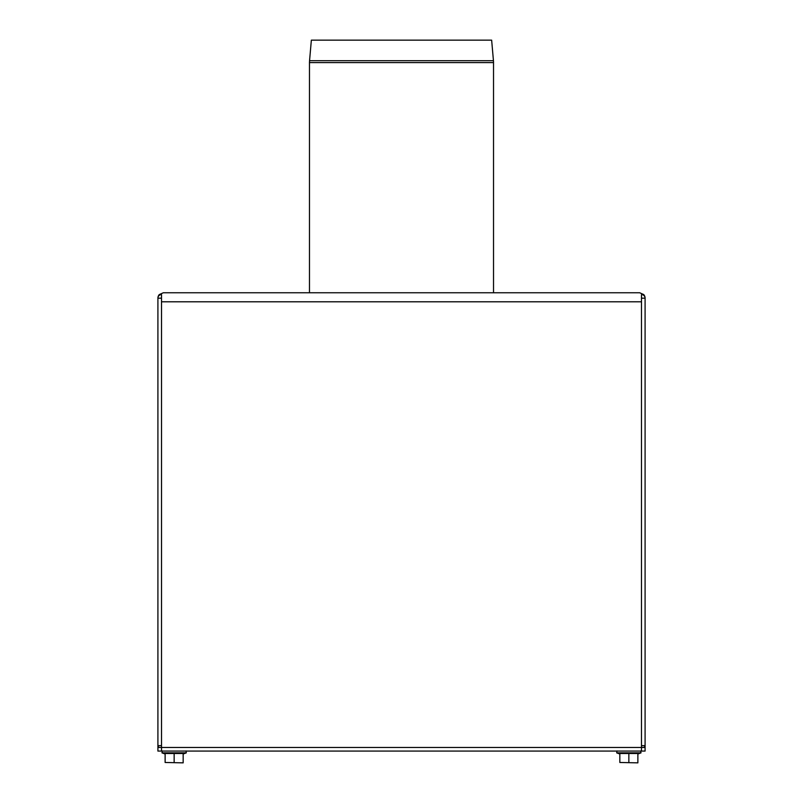 <?xml version="1.0" encoding="UTF-8"?>
<svg xmlns="http://www.w3.org/2000/svg" width="803" height="803" viewBox="0 0 803 803"><rect width="100%" height="100%" fill="white"/><g stroke="black" fill="none" stroke-linecap="round" stroke-linejoin="round"><path stroke-width="1.2" d="M493.443 60.707L309.556 60.707L311.353 40.15L491.647 40.15L493.443 60.707A21.651 21.651 0 0 1 493.524 62.594L493.524 292.764M157.91 745.666L157.91 298.174L161.513 298.174L161.513 745.666L157.91 745.666A1.807 1.807 0 0 0 159.707 747.473M161.513 298.174L161.513 294.571A3.613 3.613 0 0 0 157.91 298.174A5.41 5.41 0 0 1 159.285 294.571L161.513 294.571M643.293 747.473A1.807 1.807 0 0 0 645.09 745.666L645.09 298.174A3.613 3.613 0 0 0 641.487 294.571L641.487 298.174L645.09 298.174L645.09 751.076L157.91 751.076L157.91 298.174M645.09 745.666L641.487 745.666L641.487 294.571L643.715 294.571A5.41 5.41 0 0 1 645.09 298.174M161.513 301.787L161.513 747.473L641.487 747.473L641.487 301.787L161.513 301.787M159.285 294.571L163.32 292.764L639.68 292.764L643.715 294.571M645.09 747.473L157.91 747.473L157.91 751.076M165.127 762.479L183.164 762.85L165.127 762.479L165.127 753.495L183.164 753.495L183.164 762.479M174.151 753.495L174.151 762.479M619.836 762.479L637.873 762.85L619.836 762.479L619.836 753.495L637.873 753.495L637.873 762.479M628.849 753.495L628.849 762.479M309.556 60.707L309.476 62.594L493.524 62.594M641.487 747.473L641.487 751.076M161.513 747.473L161.513 751.076M165.127 754.007L161.985 752.863L186.306 752.863L185.965 750.946M619.836 754.007L616.694 752.863L641.015 752.863L640.674 750.946M309.476 292.764L309.476 62.594M183.164 754.007L186.306 752.863M161.985 752.863L162.326 750.946M637.873 754.007L641.015 752.863M616.694 752.863L617.035 750.946"/></g></svg>
